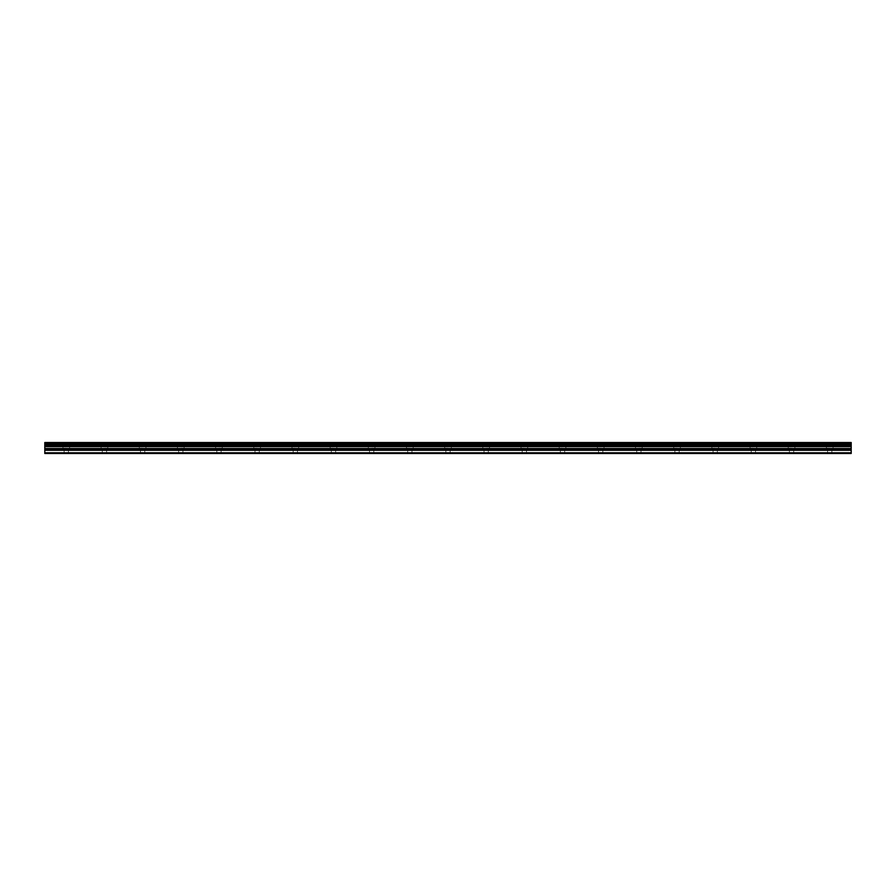 <?xml version="1.0" encoding="UTF-8"?>
<svg xmlns="http://www.w3.org/2000/svg" width="896" height="896" viewBox="0 0 896 896"><rect width="100%" height="100%" fill="white"/><g stroke="black" fill="none" stroke-linecap="round" stroke-linejoin="round"><path stroke-width="0.67" stroke-dasharray="4.48 3.36" d="M66.27 448.235L62.933 448.235L66.27 448.235M66.27 453.488L64.12 453.488L66.27 453.488M829.73 448.235L826.392 448.235L829.73 448.235M829.73 453.488L827.579 453.488L829.73 453.488M791.56 448.235L788.211 448.235L791.56 448.235M791.56 453.488L789.41 453.488L791.56 453.488M753.379 448.235L750.042 448.235L753.379 448.235M753.379 453.488L755.53 453.488L753.379 453.488M715.21 448.235L711.872 448.235L715.21 448.235M715.21 453.488L713.059 453.488L715.21 453.488M677.04 448.235L673.691 448.235L677.04 448.235M677.04 453.488L674.89 453.488L677.04 453.488M638.859 448.235L642.208 448.235L638.859 448.235M638.859 453.488L641.01 453.488L638.859 453.488M600.69 448.235L597.352 448.235L600.69 448.235M600.69 453.488L598.539 453.488L600.69 453.488M562.52 448.235L559.182 448.235L562.52 448.235M562.52 453.488L560.37 453.488L562.52 453.488M524.35 448.235L521.002 448.235L524.35 448.235M524.35 453.488L522.2 453.488L524.35 453.488M486.17 448.235L489.518 448.235L486.17 448.235M486.17 453.488L488.32 453.488L486.17 453.488M448 448.235L444.662 448.235L448 448.235M448 453.488L445.85 453.488L448 453.488M409.83 448.235L406.482 448.235L409.83 448.235M409.83 453.488L407.68 453.488L409.83 453.488M371.65 448.235L374.998 448.235L371.65 448.235M371.65 453.488L373.8 453.488L371.65 453.488M333.48 448.235L330.142 448.235L333.48 448.235M333.48 453.488L331.33 453.488L333.48 453.488M295.31 448.235L291.973 448.235L295.31 448.235M295.31 453.488L293.16 453.488L295.31 453.488M257.141 448.235L253.792 448.235L257.141 448.235M257.141 453.488L254.99 453.488L257.141 453.488M218.96 448.235L222.309 448.235L218.96 448.235M218.96 453.488L221.11 453.488L218.96 453.488M180.79 448.235L184.128 448.235L180.79 448.235M180.79 453.488L182.941 453.488L180.79 453.488M142.621 448.235L139.283 448.235L142.621 448.235M142.621 453.488L140.47 453.488L142.621 453.488M104.44 448.235L107.789 448.235L104.44 448.235M104.44 453.488L106.59 453.488L104.44 453.488M66.27 442.512L62.933 442.512L66.27 442.512M829.73 442.512L826.392 442.512L829.73 442.512M791.56 442.512L788.211 442.512L791.56 442.512M753.379 442.512L750.042 442.512L753.379 442.512M715.21 442.512L711.872 442.512L715.21 442.512M677.04 442.512L673.691 442.512L677.04 442.512M638.859 442.512L642.208 442.512L638.859 442.512M600.69 442.512L597.352 442.512L600.69 442.512M562.52 442.512L559.182 442.512L562.52 442.512M524.35 442.512L521.002 442.512L524.35 442.512M486.17 442.512L489.518 442.512L486.17 442.512M448 442.512L444.662 442.512L448 442.512M409.83 442.512L406.482 442.512L409.83 442.512M371.65 442.512L374.998 442.512L371.65 442.512M333.48 442.512L330.142 442.512L333.48 442.512M295.31 442.512L291.973 442.512L295.31 442.512M257.141 442.512L253.792 442.512L257.141 442.512M218.96 442.512L222.309 442.512L218.96 442.512M180.79 442.512L184.128 442.512L180.79 442.512M142.621 442.512L139.283 442.512L142.621 442.512M104.44 442.512L107.789 442.512L104.44 442.512M44.8 452.771L851.2 452.771L851.2 453.488L44.8 453.488L44.8 450.05L851.2 450.05L851.2 446.163L44.8 446.163L44.8 444.73L851.2 444.73L851.2 443.878L44.8 443.878L44.8 442.512L851.2 442.512L44.8 442.702M851.2 444.73L44.8 444.965M44.8 444.73L44.8 443.878M44.8 446.163L44.8 450.05M851.2 452.771L851.2 450.285L44.8 450.285M44.8 446.006L851.2 446.163M851.2 446.006L851.2 444.965M44.8 443.643L851.2 443.867M851.2 443.643L851.2 442.702M851.2 446.611L44.8 446.611M44.8 448.482L851.2 448.482M851.2 448.717L44.8 448.717M851.2 446.376L44.8 446.376M64.12 453.488L64.12 448.235M827.579 453.488L827.579 448.235M789.41 453.488L789.41 448.235M751.24 453.488L751.24 448.235M713.059 453.488L713.059 448.235M674.89 453.488L674.89 448.235M636.72 453.488L636.72 448.235M598.539 453.488L598.539 448.235M560.37 453.488L560.37 448.235M522.2 453.488L522.2 448.235M484.03 453.488L484.03 448.235M445.85 453.488L445.85 448.235M407.68 453.488L407.68 448.235M369.51 453.488L369.51 448.235M331.33 453.488L331.33 448.235M293.16 453.488L293.16 448.235M254.99 453.488L254.99 448.235M216.821 453.488L216.821 448.235M178.64 453.488L178.64 448.235M140.47 453.488L140.47 448.235M102.301 453.488L102.301 448.235M62.933 448.235L62.933 442.512M826.392 448.235L826.392 442.512M788.211 448.235L788.211 442.512M750.042 448.235L750.042 442.512M711.872 448.235L711.872 442.512M673.691 448.235L673.691 442.512M635.522 448.235L635.522 442.512M597.352 448.235L597.352 442.512M559.182 448.235L559.182 442.512M521.002 448.235L521.002 442.512M482.832 448.235L482.832 442.512M444.662 448.235L444.662 442.512M406.482 448.235L406.482 442.512M368.312 448.235L368.312 442.512M330.142 448.235L330.142 442.512M291.973 448.235L291.973 442.512M253.792 448.235L253.792 442.512M215.622 448.235L215.622 442.512M177.453 448.235L177.453 442.512M139.283 448.235L139.283 442.512M101.102 448.235L101.102 442.512M68.421 453.488L68.421 448.235M831.88 453.488L831.88 448.235M793.699 453.488L793.699 448.235M755.53 453.488L755.53 448.235M717.36 453.488L717.36 448.235M679.179 453.488L679.179 448.235M641.01 453.488L641.01 448.235M602.84 453.488L602.84 448.235M564.67 453.488L564.67 448.235M526.49 453.488L526.49 448.235M488.32 453.488L488.32 448.235M450.15 453.488L450.15 448.235M411.97 453.488L411.97 448.235M373.8 453.488L373.8 448.235M335.63 453.488L335.63 448.235M297.461 453.488L297.461 448.235M259.28 453.488L259.28 448.235M221.11 453.488L221.11 448.235M182.941 453.488L182.941 448.235M144.76 453.488L144.76 448.235M106.59 453.488L106.59 448.235M44.8 442.512L851.2 442.512M69.608 448.235L69.608 442.512M833.067 448.235L833.067 442.512M794.898 448.235L794.898 442.512M756.717 448.235L756.717 442.512M718.547 448.235L718.547 442.512M680.378 448.235L680.378 442.512M642.208 448.235L642.208 442.512M604.027 448.235L604.027 442.512M565.858 448.235L565.858 442.512M527.688 448.235L527.688 442.512M489.518 448.235L489.518 442.512M451.338 448.235L451.338 442.512M413.168 448.235L413.168 442.512M374.998 448.235L374.998 442.512M336.818 448.235L336.818 442.512M298.648 448.235L298.648 442.512M260.478 448.235L260.478 442.512M222.309 448.235L222.309 442.512M184.128 448.235L184.128 442.512M145.958 448.235L145.958 442.512M107.789 448.235L107.789 442.512"/><path stroke-width="1.34" d="M44.8 450.05L44.8 446.163L851.2 446.163L851.2 450.05L44.8 450.05L44.8 453.488L851.2 453.488L851.2 450.05M44.8 442.702L851.2 442.702L44.8 442.512L44.8 446.163M851.2 442.512L44.8 442.512M851.2 442.702L851.2 443.643L44.8 443.643M44.8 443.878L851.2 443.643M851.2 443.878L851.2 444.73L44.8 444.73M44.8 444.965L851.2 444.73M851.2 444.965L851.2 446.006L44.8 446.006M44.8 452.771L851.2 452.771M44.8 446.376L851.2 446.376M44.8 450.285L851.2 450.285M44.8 448.717L851.2 448.717M851.2 448.482L44.8 448.482M44.8 446.611L851.2 446.611"/></g></svg>
